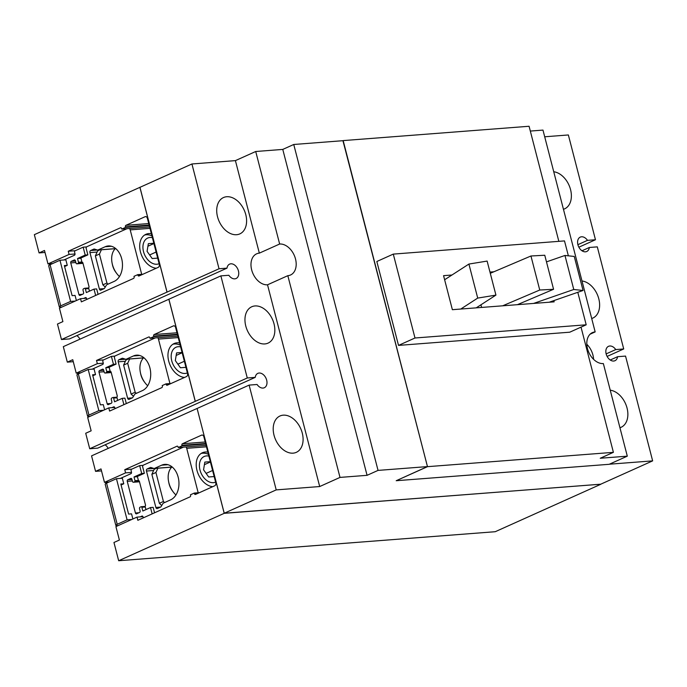 <?xml version="1.0" encoding="UTF-8"?>
<svg xmlns="http://www.w3.org/2000/svg" width="687" height="687" viewBox="0 0 687 687"><rect width="100%" height="100%" fill="white"/><g stroke="black" fill="none" stroke-linecap="round" stroke-linejoin="round"><path stroke-width="1.03" d="M128.1 359.103L125.919 360.082L123.617 365.098L127.679 363.277L129.645 358.983M133.484 396.305L131.105 394.072L135.167 392.243L127.679 363.277M131.105 394.072L123.617 365.098M136.335 393.342L135.167 392.243M156.344 468.319L154.163 469.298L151.861 474.322L155.923 472.493L157.89 468.199M161.728 505.52L159.358 503.288L163.42 501.458L155.923 472.493M159.358 503.288L151.861 474.322M164.588 502.566L163.42 501.458M583.048 290.481L574.255 256.449L564.963 255.461L573.765 289.493L583.048 290.481L549.196 302.228M573.765 289.493L533.593 303.431M564.963 255.461L546.483 261.876M553.567 289.279L544.765 255.246L530.948 255.993L539.75 290.026L553.567 289.279L517.405 304.676M481.613 307.433L480.926 304.805M539.75 290.026L502.669 305.809M530.948 255.993L490.286 273.306M495.928 295.109L487.126 261.077L468.912 264.057L477.714 298.089L495.928 295.109L476.22 307.853M477.714 298.089L460.762 309.047M468.912 264.057L444.626 279.746M87.67 417.387L91.148 430.826L85.712 433.265L89.714 448.748L195.306 401.328L168.899 299.231L63.316 346.652L67.317 362.135L72.753 359.696L76.223 373.135L97.339 363.655L96.515 360.46L148.736 336.999A1.245 0.876 85.6 0 1 149.869 337.815L149.998 338.313L153.794 336.613L153.656 336.098A1.245 0.876 85.6 0 1 154.171 334.535L173.373 325.913A2.49 1.752 85.6 0 1 173.794 325.801A2.49 1.752 85.6 0 1 175.632 327.544L187.508 373.453A2.49 1.752 85.6 0 1 186.478 376.57L167.276 385.192A1.245 0.876 85.6 0 1 166.142 384.377L166.014 383.861L162.218 385.562L162.347 386.068A1.245 0.876 85.6 0 1 161.831 387.623L109.602 411.084L108.778 407.898L87.67 417.387M108.778 407.898L114.72 407.443M166.014 383.861L171.123 383.466M153.794 336.613L177.504 334.784M149.998 338.313L177.864 336.166M96.515 360.46L103.539 359.919M97.339 363.655L103.273 363.191M76.223 373.135L80.86 372.775M553.748 171.75A19.923 13.731 -114.2 0 1 570.322 188.762A19.923 13.731 -114.2 0 1 564.594 208.865A19.923 13.731 -114.2 0 1 563.452 209.295M581.992 280.974A19.923 13.731 -114.2 0 1 598.566 297.978A19.923 13.731 -114.2 0 1 592.847 318.081A19.923 13.731 -114.2 0 1 591.696 318.51M610.236 390.19A19.923 13.731 -114.2 0 1 626.81 407.193A19.923 13.731 -114.2 0 1 621.091 427.297A19.923 13.731 -114.2 0 1 619.949 427.726M586.818 344.281A16.608 11.439 -114.2 0 1 593.585 359.335M582.001 250.781L589.343 247.483L597.304 246.865L623.71 348.962L607.119 356.416M115.914 526.603L119.392 540.042L113.956 542.481L118.679 560.738L224.211 513.326L197.092 408.456L91.56 455.867L95.562 471.351L100.998 468.912L104.476 482.351L125.584 472.871L124.759 469.685L176.98 446.215A1.245 0.876 85.6 0 1 178.113 447.031L178.242 447.538L182.038 445.829L181.9 445.313A1.245 0.876 85.6 0 1 182.416 443.759L201.617 435.129A2.49 1.752 85.6 0 1 202.038 435.026A2.49 1.752 85.6 0 1 203.876 436.769L215.752 482.678A2.49 1.752 85.6 0 1 214.722 485.786L195.52 494.417A1.245 0.876 85.6 0 1 194.387 493.592L194.258 493.077L190.462 494.786L190.591 495.284A1.245 0.876 85.6 0 1 190.076 496.838L137.847 520.308L137.022 517.113L115.914 526.603M137.022 517.113L142.965 516.658M194.258 493.077L199.367 492.682M182.038 445.829L205.748 444M178.242 447.538L206.109 445.391M124.759 469.685L131.784 469.135M125.584 472.871L131.518 472.416M104.476 482.351L109.113 481.999M610.245 360.005L617.587 356.699A7.883 5.436 -114.2 0 1 614.977 360.709A7.883 5.436 -114.2 0 1 613.689 361.036A7.883 5.436 -114.2 0 1 606.432 354.861A7.883 5.436 -114.2 0 1 608.51 346.325A7.883 5.436 -114.2 0 1 609.798 345.999A7.883 5.436 -114.2 0 1 615.75 349.58L606.14 353.891M615.75 349.58L623.71 348.962M589.343 247.483A7.883 5.436 -114.2 0 1 586.732 251.494A7.883 5.436 -114.2 0 1 585.444 251.82A7.883 5.436 -114.2 0 1 578.188 245.637A7.883 5.436 -114.2 0 1 580.266 237.109A7.883 5.436 -114.2 0 1 581.554 236.783A7.883 5.436 -114.2 0 1 587.497 240.356L577.896 244.675M587.497 240.356L595.466 239.746L578.866 247.2M73.26 361.68L67.317 362.135M101.504 470.896L95.562 471.351M600.73 484.198L224.211 513.326M600.756 484.301L495.224 531.712L118.679 560.738M609.412 464.206L652.65 460.874L625.548 356.089L617.587 356.699M99.855 249.879L97.674 250.858L95.373 255.882L99.435 254.061L101.401 249.759M105.24 287.08L102.861 284.847L106.923 283.027L99.435 254.061M102.861 284.847L95.373 255.882M108.091 284.126L106.923 283.027M195.245 401.337L168.847 299.24M544.705 136.782L568.364 134.961L595.466 239.746M259.334 253.142L279.643 244.022A16.608 11.439 -114.2 0 1 294.921 257.032A16.608 11.439 -114.2 0 1 290.541 274.998A16.608 11.439 -114.2 0 1 287.827 275.676L267.526 284.804A16.608 11.439 -114.2 0 1 252.249 271.794A16.608 11.439 -114.2 0 1 256.629 253.829A16.608 11.439 -114.2 0 1 259.334 253.142L235.409 160.621L191.931 163.978L139.959 187.328L167.061 292.112L219.033 268.763L226.993 268.145A7.883 5.436 -114.2 0 1 229.604 264.134A7.883 5.436 -114.2 0 1 230.892 263.808A7.883 5.436 -114.2 0 1 238.149 269.991A7.883 5.436 -114.2 0 1 236.07 278.527A7.883 5.436 -114.2 0 1 234.782 278.845A7.883 5.436 -114.2 0 1 228.84 275.272L220.87 275.882L168.899 299.231M378.048 470.397L293.753 144.485L343.182 140.672L427.469 466.593L378.048 470.397L367.064 475.327L282.778 149.414L255.719 151.501L235.409 160.621M293.753 144.485L282.778 149.414M427.469 466.593L396.201 480.72L427.486 466.671L342.942 140.689M652.65 460.874L600.678 484.223L224.245 513.241L197.092 408.456M367.064 475.327L340.005 477.413L287.827 275.676M279.643 244.022L255.719 151.501M140.174 187.225L34.35 234.662L39.073 252.919L44.5 250.472L47.978 263.92L52.616 263.559M226.993 268.145L69.49 338.914L61.469 339.533L167.001 292.112L139.882 187.25M45.016 252.455L39.073 252.919M47.978 263.92L69.086 254.43L75.029 253.975M69.086 254.43L68.262 251.244L75.295 250.703M68.262 251.244L120.491 227.783A1.245 0.876 85.6 0 1 121.625 228.599L121.754 229.097L149.62 226.95M121.754 229.097L125.549 227.397L149.259 225.568M125.549 227.397L125.412 226.873A1.245 0.876 85.6 0 1 125.927 225.319L145.129 216.697A2.49 1.752 85.6 0 1 145.55 216.585A2.49 1.752 85.6 0 1 147.387 218.329L159.264 264.237A2.49 1.752 85.6 0 1 158.225 267.346L139.032 275.976A1.245 0.876 85.6 0 1 137.898 275.161L137.761 274.645L142.879 274.25M137.761 274.645L133.974 276.346L134.102 276.844A1.245 0.876 85.6 0 1 133.587 278.407L81.358 301.868L80.534 298.682L86.476 298.218M80.534 298.682L59.426 308.162L62.895 321.602L57.468 324.049L61.469 339.533M108.203 448.396A7.883 5.436 65.8 0 0 105.085 444.832M195.306 401.328L247.277 377.979L255.238 377.369L97.734 448.13L89.714 448.748M79.958 339.172A7.883 5.436 65.8 0 0 76.841 335.608M264.813 343.938A19.923 13.731 -114.2 0 1 246.478 328.326A19.923 13.731 -114.2 0 1 251.743 306.771A19.923 13.731 -114.2 0 1 254.989 305.947A19.923 13.731 -114.2 0 1 273.323 321.559A19.923 13.731 -114.2 0 1 268.067 343.114A19.923 13.731 -114.2 0 1 264.813 343.938M293.066 453.154A19.923 13.731 -114.2 0 1 274.731 437.542A19.923 13.731 -114.2 0 1 279.987 415.987A19.923 13.731 -114.2 0 1 283.242 415.163A19.923 13.731 -114.2 0 1 301.567 430.775A19.923 13.731 -114.2 0 1 296.312 452.338A19.923 13.731 -114.2 0 1 293.066 453.154M247.277 377.979L220.87 275.882M219.033 268.763L191.931 163.978M340.005 477.413L319.695 486.542L267.526 284.804M319.695 486.542L276.217 489.891L249.115 385.106L197.152 408.456M224.245 513.241L276.217 489.891M255.238 377.369A7.883 5.436 -114.2 0 1 257.848 373.359A7.883 5.436 -114.2 0 1 259.136 373.032A7.883 5.436 -114.2 0 1 266.393 379.207A7.883 5.436 -114.2 0 1 264.315 387.743A7.883 5.436 -114.2 0 1 263.027 388.069A7.883 5.436 -114.2 0 1 257.084 384.488L249.115 385.106M226.744 196.731A19.923 13.731 -114.2 0 1 245.079 212.343A19.923 13.731 -114.2 0 1 239.823 233.898A19.923 13.731 -114.2 0 1 236.568 234.714A19.923 13.731 -114.2 0 1 218.234 219.101A19.923 13.731 -114.2 0 1 223.49 197.547A19.923 13.731 -114.2 0 1 226.744 196.731M577.793 292.31L586.2 324.805L414.991 337.995L393.29 254.104L376.828 261.507L398.52 345.398L414.991 337.995M586.2 324.805L569.738 332.199L398.52 345.398M393.29 254.104L564.499 240.905L568.364 255.822M553.842 300.614L554.16 301.842L452.372 309.691L443.57 275.659L451.96 275.015M489.968 272.078L493.867 271.777M530.321 131.071L542.97 130.092L595.165 331.915A16.608 11.439 -114.2 0 0 592.452 332.594A16.608 11.439 -114.2 0 0 588.072 350.559A16.608 11.439 -114.2 0 0 603.349 363.569L627.3 456.168L600.24 458.255L613.405 452.338L581.022 327.124M558.84 241.343L529.076 126.262L343.157 140.595M613.405 452.338L427.486 466.671M627.3 456.168L609.189 464.3L396.201 480.72M595.165 331.915L590.142 334.165M115.545 248.436A18.18 12.529 65.8 0 0 112.127 263.258L112.393 264.547A14.032 9.67 65.8 0 0 115.957 272.473L116.747 273.52A18.18 12.529 65.8 0 0 119.444 276.543M61.796 307.098L60.98 307.158A5.393 0.945 -14.5 0 1 59.322 306.909A5.393 0.945 -14.5 0 1 60.722 305.852L70.606 301.413L75.244 301.061M76.377 300.545L75.055 295.419L72.109 295.65L64.338 265.577L67.274 265.345L65.84 259.806L59.958 260.261L50.082 264.701A5.393 0.945 165.5 0 0 48.683 265.757L59.322 306.909M59.958 260.261L70.606 301.413M112.127 263.258A18.18 12.529 65.8 0 0 116.747 273.52M83.677 298.433L85.428 297.651A1.245 0.876 85.6 0 1 86.562 298.467L86.802 299.42M49.181 263.825L49.481 264.993M60.396 307.192L60.516 307.673M95.648 295.444L94.007 289.115L86.33 292.568L85.368 288.849A0.833 0.584 -94.4 0 0 84.613 288.3L83.565 288.772A1.245 0.876 -94.4 0 0 83.05 290.326L83.599 292.464A1.245 0.876 85.6 0 1 83.084 294.019L80.061 295.376A1.245 0.876 85.6 0 1 78.936 294.56L70.744 262.906A1.245 0.876 85.6 0 1 71.268 261.343L74.282 259.987A1.245 0.876 85.6 0 1 75.415 260.811L75.965 262.941A1.245 0.876 -94.4 0 0 77.099 263.765L78.146 263.293A0.833 0.584 -94.4 0 0 78.49 262.254L77.528 258.527L85.205 255.075L83.161 247.165L75.141 250.772A1.245 0.876 -94.4 0 0 74.625 252.327L74.977 253.675A1.245 0.876 85.6 0 1 74.462 255.229L63.943 259.952M67.274 265.345L64.587 266.556M83.161 247.165L86.682 246.899M77.528 258.527L80.946 258.26L81.805 261.575A0.996 0.704 -94.4 0 0 82.165 262.159L82.809 262.623L89.07 286.84L88.778 287.724A0.996 0.704 -94.4 0 0 88.76 288.48L89.456 291.168M153.905 243.542L147.911 246.229M157.675 258.123L152.188 258.544L147.07 251.348L148.34 243.662L153.828 243.241M156.104 252.043L149.629 254.954M105.163 246.745A18.18 12.787 85.6 0 1 108.254 245.955A18.18 12.787 85.6 0 1 122.131 260.862A18.18 12.787 85.6 0 1 114.128 281.412L106.94 284.641A1.657 1.168 -94.4 0 0 106.451 285.096L104.536 288.222A1.657 1.168 85.6 0 1 104.046 288.686L100.877 290.103A1.657 1.168 85.6 0 1 100.603 290.18A1.657 1.168 85.6 0 1 99.375 289.012L89.954 252.61A1.657 1.168 85.6 0 1 90.65 250.532L93.81 249.115A1.657 1.168 85.6 0 1 94.093 249.037A1.657 1.168 85.6 0 1 94.411 249.072L97.374 250.008A1.657 1.168 -94.4 0 0 97.7 250.051A1.657 1.168 -94.4 0 0 97.975 249.974L105.163 246.745L111.423 246.264M98.069 294.362L96.661 288.918L94.007 289.115M126.958 228.694L87.12 246.599A2.49 1.752 -94.4 0 0 86.081 247.998L87.859 254.868L85.205 255.075M80.954 258.286A2.49 1.752 -94.4 0 1 80.894 258.003L87.859 254.868M159.118 263.696A14.032 9.67 -114.2 0 1 156.911 264.237A14.032 9.67 -114.2 0 1 143.514 251.622A14.032 9.67 -114.2 0 1 149.998 237.479A14.032 9.67 -114.2 0 1 152.385 237.668M141.702 274.336L130.204 229.887A2.49 1.752 -94.4 0 0 129.396 228.505M144.631 235.023A18.18 12.529 -114.2 0 1 146.228 234.756A18.18 12.529 -114.2 0 1 151.93 235.881M156.258 268.231A18.18 12.529 -114.2 0 1 140.758 252.971A18.18 12.529 -114.2 0 1 145.893 234.319A18.18 12.529 -114.2 0 1 148.864 233.571A18.18 12.529 -114.2 0 1 151.363 233.7M143.789 357.661A18.18 12.529 65.8 0 0 140.38 372.474L140.637 373.762A14.032 9.67 65.8 0 0 144.201 381.689L144.991 382.745A18.18 12.529 65.8 0 0 147.688 385.759M90.04 416.313L89.224 416.382A5.393 0.945 -14.5 0 1 87.567 416.124A5.393 0.945 -14.5 0 1 88.966 415.068L98.851 410.637L103.488 410.276M104.622 409.761L103.299 404.643L100.354 404.866L92.582 374.793L95.519 374.57L94.085 369.022L88.202 369.477L78.327 373.917A5.393 0.945 165.5 0 0 76.927 374.973L87.567 416.124M88.202 369.477L98.851 410.637M140.38 372.474A18.18 12.529 65.8 0 0 144.991 382.745M111.921 407.657L113.673 406.867A1.245 0.876 85.6 0 1 114.806 407.683L115.055 408.636M77.425 373.041L77.725 374.209M88.64 416.408L88.76 416.889M123.892 404.669L122.26 398.34L114.574 401.792L113.613 398.065A0.833 0.584 -94.4 0 0 112.857 397.515L111.809 397.988A1.245 0.876 -94.4 0 0 111.294 399.551L111.844 401.68A1.245 0.876 85.6 0 1 111.328 403.243L108.314 404.6A1.245 0.876 85.6 0 1 107.181 403.776L98.997 372.122A1.245 0.876 85.6 0 1 99.512 370.568L102.526 369.211A1.245 0.876 85.6 0 1 103.66 370.027L104.209 372.165A1.245 0.876 -94.4 0 0 105.343 372.981L106.391 372.509A0.833 0.584 -94.4 0 0 106.734 371.469L105.772 367.751L113.449 364.299L111.406 356.381L103.394 359.988A1.245 0.876 -94.4 0 0 102.87 361.542L103.222 362.891A1.245 0.876 85.6 0 1 102.706 364.445L92.187 369.168M95.519 374.57L92.831 375.772M111.406 356.381L114.927 356.115M105.772 367.751L109.19 367.485L110.049 370.791A0.996 0.704 -94.4 0 0 110.409 371.375L111.054 371.839L117.314 396.055L117.022 396.94A0.996 0.704 -94.4 0 0 117.005 397.704L117.7 400.384M182.149 352.757L176.164 355.454M185.928 367.339L180.432 367.76L175.314 360.572L176.585 352.886L182.072 352.457M184.356 361.259L177.881 364.17M133.407 355.969A18.18 12.787 85.6 0 1 136.498 355.17A18.18 12.787 85.6 0 1 150.376 370.087A18.18 12.787 85.6 0 1 142.372 390.628L135.193 393.857A1.657 1.168 -94.4 0 0 134.695 394.321L132.78 397.447A1.657 1.168 85.6 0 1 132.29 397.902L129.13 399.319A1.657 1.168 85.6 0 1 128.847 399.396A1.657 1.168 85.6 0 1 127.619 398.237L118.207 361.826A1.657 1.168 85.6 0 1 118.894 359.748L122.054 358.331A1.657 1.168 85.6 0 1 122.338 358.253A1.657 1.168 85.6 0 1 122.655 358.296L125.618 359.232A1.657 1.168 -94.4 0 0 125.944 359.267A1.657 1.168 -94.4 0 0 126.228 359.198L133.407 355.969L139.667 355.488M126.314 403.578L124.905 398.134L122.26 398.34M155.202 337.918L115.364 355.814A2.49 1.752 -94.4 0 0 114.325 357.214L116.103 364.093L113.449 364.299M109.199 367.511A2.49 1.752 -94.4 0 1 109.139 367.219L116.103 364.093M187.362 372.912A14.032 9.67 -114.2 0 1 185.164 373.453A14.032 9.67 -114.2 0 1 171.759 360.847A14.032 9.67 -114.2 0 1 178.242 346.703A14.032 9.67 -114.2 0 1 180.638 346.883M169.947 383.561L158.457 339.103A2.49 1.752 -94.4 0 0 157.641 337.729M172.875 344.247A18.18 12.529 -114.2 0 1 174.472 343.981A18.18 12.529 -114.2 0 1 180.174 345.106M184.502 377.455A18.18 12.529 -114.2 0 1 169.011 362.186A18.18 12.529 -114.2 0 1 174.137 343.543A18.18 12.529 -114.2 0 1 177.109 342.796A18.18 12.529 -114.2 0 1 179.608 342.916M172.033 466.877A18.18 12.529 65.8 0 0 168.624 481.69L168.882 482.978A14.032 9.67 65.8 0 0 172.446 490.904L173.236 491.961A18.18 12.529 65.8 0 0 175.941 494.983M118.284 525.538L117.477 525.598A5.393 0.945 -14.5 0 1 115.82 525.349A5.393 0.945 -14.5 0 1 117.219 524.293L127.095 519.853L131.732 519.492M132.874 518.986L131.543 513.859L128.606 514.082L120.826 484.009L123.763 483.785L122.338 478.246L116.447 478.702L106.571 483.133A5.393 0.945 165.5 0 0 105.171 484.189L115.82 525.349M116.447 478.702L127.095 519.853M168.624 481.69A18.18 12.529 65.8 0 0 173.236 491.961M140.174 516.873L141.926 516.092A1.245 0.876 85.6 0 1 143.051 516.907L143.3 517.861M105.669 482.265L105.97 483.433M116.884 525.624L117.013 526.113M152.136 513.885L150.505 507.556L142.819 511.008L141.857 507.281A0.833 0.584 -94.4 0 0 141.101 506.74L140.054 507.212A1.245 0.876 -94.4 0 0 139.538 508.766L140.088 510.905A1.245 0.876 85.6 0 1 139.573 512.459L136.558 513.816A1.245 0.876 85.6 0 1 135.425 513L127.241 481.338A1.245 0.876 85.6 0 1 127.756 479.784L130.77 478.427A1.245 0.876 85.6 0 1 131.904 479.243L132.454 481.381A1.245 0.876 -94.4 0 0 133.587 482.197L134.635 481.724A0.833 0.584 -94.4 0 0 134.978 480.694L134.017 476.967L141.702 473.515L139.65 465.606L131.638 469.204A1.245 0.876 -94.4 0 0 131.123 470.767L131.466 472.106A1.245 0.876 85.6 0 1 130.951 473.669L120.44 478.392M123.763 483.785L121.075 484.996M139.65 465.606L143.179 465.331M134.017 476.967L137.434 476.701M210.402 461.973L204.408 464.67M214.172 476.555L208.676 476.984L203.558 469.788L204.829 462.102L210.325 461.681M212.601 470.483L206.126 473.386M161.66 465.185A18.18 12.787 85.6 0 1 164.743 464.386A18.18 12.787 85.6 0 1 178.62 479.303A18.18 12.787 85.6 0 1 170.625 499.853L163.437 503.082A1.657 1.168 -94.4 0 0 162.939 503.537L161.033 506.663A1.657 1.168 85.6 0 1 160.535 507.118L157.375 508.543A1.657 1.168 85.6 0 1 157.091 508.612A1.657 1.168 85.6 0 1 155.863 507.453L146.451 471.042A1.657 1.168 85.6 0 1 147.138 468.972L150.298 467.546A1.657 1.168 85.6 0 1 150.582 467.478A1.657 1.168 85.6 0 1 150.908 467.512L153.871 468.448A1.657 1.168 -94.4 0 0 154.189 468.482A1.657 1.168 -94.4 0 0 154.472 468.414L161.66 465.185L167.911 464.704M154.558 512.794L153.149 507.349L150.505 507.556M183.455 447.134L143.609 465.03A2.49 1.752 -94.4 0 0 142.57 466.439L144.347 473.309L141.702 473.515M145.945 509.599L145.249 506.92A0.996 0.704 -94.4 0 1 145.275 506.164L145.567 505.28L139.298 481.063L138.662 480.591A0.996 0.704 -94.4 0 1 138.293 480.007L137.443 476.726A2.49 1.752 -94.4 0 1 137.383 476.434L144.347 473.309M215.615 482.128A14.032 9.67 -114.2 0 1 213.408 482.669A14.032 9.67 -114.2 0 1 200.003 470.063A14.032 9.67 -114.2 0 1 206.486 455.919A14.032 9.67 -114.2 0 1 208.882 456.108M198.191 492.777L186.701 448.328A2.49 1.752 -94.4 0 0 185.894 446.945M201.119 453.463A18.18 12.529 -114.2 0 1 202.725 453.197A18.18 12.529 -114.2 0 1 208.419 454.322M212.755 486.671A18.18 12.529 -114.2 0 1 197.255 471.402A18.18 12.529 -114.2 0 1 202.39 452.759A18.18 12.529 -114.2 0 1 205.353 452.012A18.18 12.529 -114.2 0 1 207.852 452.132M166.142 384.377L169.706 384.102M173.373 325.913L174.232 325.844M154.171 334.535L176.988 332.783M153.656 336.098L177.375 334.268M148.736 336.999L149.165 336.965M194.387 493.592L197.95 493.318M201.617 435.129L202.476 435.06M182.416 443.759L205.233 441.999M181.9 445.313L205.619 443.484M176.98 446.215L177.409 446.181M120.491 227.783L120.921 227.749M125.412 226.873L149.122 225.044M125.927 225.319L148.744 223.558M145.129 216.697L145.988 216.628M137.898 275.161L141.462 274.886M50.082 264.701L60.722 305.852M85.428 297.651L85.858 297.617M78.49 262.254L81.993 261.979M78.146 263.293L82.887 262.923M77.099 263.765L82.99 263.31M74.282 259.987L74.711 259.961M71.268 261.343L75.467 261.026M70.744 262.906L75.853 262.511M78.936 294.56L82.492 294.285M84.896 288.282L88.726 287.982M85.368 288.849L88.786 288.583M89.954 252.61L97.125 252.052M90.65 250.532L97.382 250.016M93.81 249.115L94.377 249.063M97.975 249.974L115.33 248.642M99.375 289.012L104.115 288.652M130.204 229.887L149.981 228.359M78.327 373.917L88.966 415.068M113.673 406.867L114.102 406.833M106.734 371.469L110.238 371.203M106.391 372.509L111.131 372.148M105.343 372.981L111.234 372.526M102.526 369.211L102.956 369.177M99.512 370.568L103.711 370.241M98.997 372.122L104.098 371.727M107.181 403.776L110.744 403.509M113.14 397.498L116.97 397.206M113.613 398.065L117.03 397.799M118.207 361.826L125.369 361.276M118.894 359.748L125.627 359.232M122.054 358.331L122.63 358.288M126.228 359.198L143.574 357.858M127.619 398.237L132.359 397.867M158.457 339.103L178.225 337.583M106.571 483.133L117.219 524.293M134.978 480.694L138.482 480.419M134.635 481.724L139.375 481.364M133.587 482.197L139.478 481.742M130.77 478.427L131.2 478.392M127.756 479.784L131.956 479.457M127.241 481.338L132.342 480.952M135.425 513L138.989 512.725M141.393 506.714L145.215 506.422L141.247 506.705M141.857 507.281L145.275 507.023M146.451 471.042L153.622 470.492M147.138 468.972L153.871 468.448M150.298 467.546L150.874 467.503M154.472 468.414L171.819 467.074M155.863 507.453L160.603 507.083M186.701 448.328L206.478 446.799M76.884 263.817L82.998 263.344M84.75 288.265L88.726 287.956M97.7 250.051L115.27 248.694M105.128 373.032L111.242 372.56M113.003 397.481L116.97 397.18M125.944 359.267L143.514 357.91M133.372 482.257L139.487 481.785M154.189 468.482L171.759 467.134"/></g></svg>
